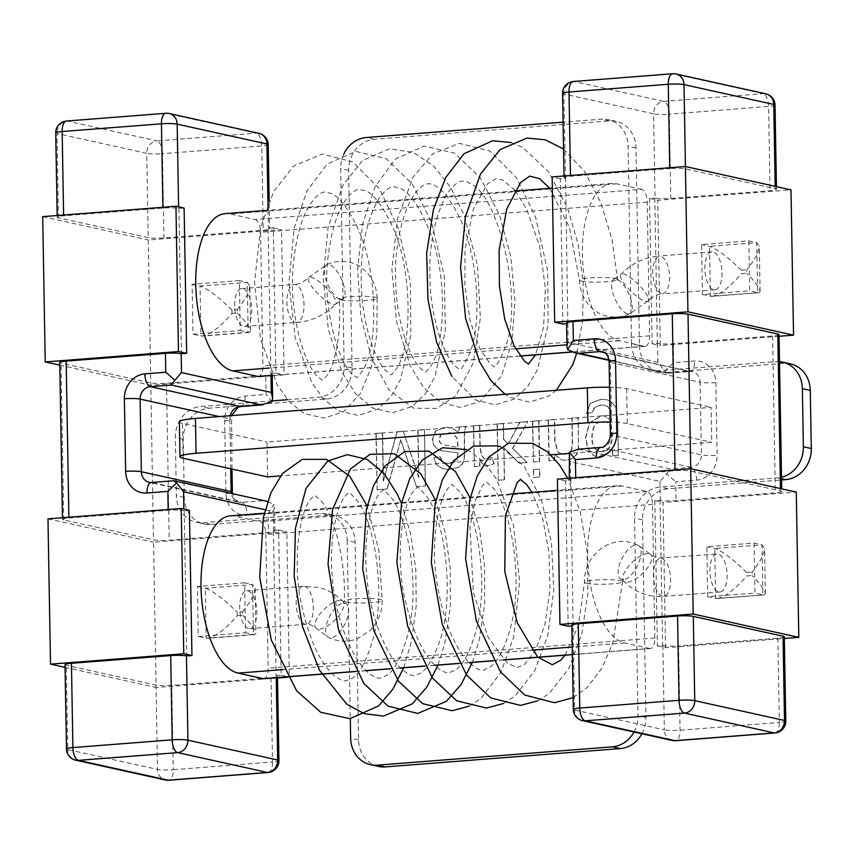 <?xml version="1.0" encoding="UTF-8"?>
<svg xmlns="http://www.w3.org/2000/svg" width="854" height="854" viewBox="0 0 854 854"><rect width="100%" height="100%" fill="white"/><g stroke="black" fill="none" stroke-linecap="round" stroke-linejoin="round"><path stroke-width="0.64" stroke-dasharray="4.27 3.2" d="M779.499 361.637A29.271 25.972 -77.5 0 0 775.731 361.626L658.167 370.796A29.271 25.972 -77.5 0 1 651.346 370.326L659.267 372.077A29.271 25.972 -77.5 0 0 666.088 372.547L658.167 370.796M378.375 766.433A29.271 25.972 -77.5 0 1 358.563 739.884L355.115 542.29A29.271 25.972 -77.5 0 0 335.302 515.741A29.271 25.972 -77.5 0 0 328.48 515.272L210.917 524.441A29.271 25.972 -77.5 0 1 204.095 523.972A29.271 25.972 -77.5 0 1 184.283 497.423L183.268 439.308A29.271 25.972 -77.5 0 1 208.888 408.212L326.452 399.042A29.271 25.972 -77.5 0 0 352.072 367.946L348.624 170.352A29.271 25.972 -77.5 0 1 374.244 139.255L609.372 120.916A29.271 25.972 -77.5 0 1 616.193 121.385A29.271 25.972 -77.5 0 1 636.006 147.934L639.454 345.528L631.533 343.778A29.271 25.972 -77.5 0 0 651.346 370.326M631.533 343.778L628.085 146.183A29.271 25.972 -77.5 0 0 608.272 119.635A29.271 25.972 -77.5 0 0 601.451 119.165L563.074 122.154M343.788 154.136A29.271 25.972 -77.5 0 0 340.703 168.601L344.151 366.195A29.271 25.972 -77.5 0 1 318.531 397.291L287.456 399.715M272.319 400.889L200.968 406.461A29.271 25.972 -77.5 0 0 175.348 437.558L176.362 495.672A29.271 25.972 -77.5 0 0 196.174 522.221A29.271 25.972 -77.5 0 0 202.996 522.691L320.56 513.521A29.271 25.972 -77.5 0 1 327.381 513.991L335.302 515.741M355.115 542.29L347.194 540.539A29.271 25.972 -77.5 0 0 327.381 513.991M347.194 540.539L350.3 718.673M634.01 732.027A29.271 25.972 -77.5 0 0 638.023 715.727L634.575 518.132A29.271 25.972 -77.5 0 1 660.195 487.036L777.759 477.866A29.271 25.972 -77.5 0 0 781.517 477.269M267.601 476.916L266.992 442.041L711.126 407.401L711.734 442.276L569.106 453.399M550.819 454.83L280.55 475.902M554.641 419.485L548.481 419.965L549.197 460.786L554.716 460.359L554.609 454.563L562.327 460.05L566.437 460.274L572.532 458.481L576.642 454.68L578.478 449.439L578.286 417.638L572.095 418.118L572.532 442.895L571.934 449.236L569.404 452.769L565.049 454.381L561.964 454.157L558.142 452.108L555.025 441.71L554.641 419.485M539.739 469.134L533.579 469.615L533.718 477.514L539.877 477.034L539.739 469.134L533.579 469.615M479.841 425.313L473.682 425.794L474.397 466.626L479.884 466.199L479.777 459.911L483.876 465.323L485.883 466.231L494.295 463.722L491.957 457.53L485.712 459.121L483.791 458.171L481.4 454.616L480.215 446.61L479.841 425.313L473.682 425.794M382.645 432.893L376.187 433.405L377.169 489.726L387.225 488.936L400.782 439.65L416.496 486.652L425.484 485.958L424.502 429.637L418.033 430.138L418.855 477.29L403.301 431.291L397.249 431.761L383.478 480.909L382.645 432.893L376.187 433.405M790.473 363.857A29.271 25.972 -77.5 0 0 783.652 363.377L666.088 372.547M641.93 733.767A29.271 25.972 -77.5 0 0 645.944 717.477L642.496 519.883A29.271 25.972 -77.5 0 1 668.116 488.787L781.559 479.937M639.454 345.528A29.271 25.972 -77.5 0 0 659.267 372.077M459.719 426.883L458.47 432.039L451.83 427.993L444.934 427.181L435.679 431.195L432.562 439.799L433.896 445.126L437.195 448.841L441.828 450.805L458.427 452.876L456.815 460.765L449.748 463.679L445.478 463.466L443.194 462.462L439.991 456.644L433.917 458.054L436.768 464.832L442.361 468.526L445.073 469.156L450.698 469.294L458.31 467.501L462.601 464.064L464.427 459.196L464.651 431.409L466.081 426.392L459.463 426.829L458.47 432.039M503.529 423.467L497.338 423.947L498.32 480.268L504.511 479.788L503.956 447.72L519.018 463.146L527.089 462.516L512.763 448.414L527.793 421.577L520.118 422.175L508.237 443.973L503.807 439.596L503.529 423.467L497.338 423.947M538.895 420.712L532.736 421.193L533.451 462.014L539.6 461.534L538.895 420.712L532.736 421.193M618.403 455.395L617.784 420.179L615.798 406.803L610.172 400.985L606.66 399.725L600.853 399.394L590.306 403.515L586.581 413.731L592.655 412.279L594.694 407.518L600.981 405.074L604.504 405.191L607.706 406.504L611.005 411.607L611.592 420.435L604.749 416.037L601.333 415.845L589.666 422.826L585.78 437.696L587.851 448.297L593.541 455.492L597.811 457.253L612.692 450.784L612.788 455.833L618.403 455.395L617.527 420.125L615.542 406.75L609.916 400.932L606.393 399.661L600.586 399.33L590.039 403.451L586.581 413.731M375.92 433.341L377.169 489.726M376.902 489.662L387.225 488.936M386.958 488.883L400.782 439.65M400.515 439.596L416.496 486.652M416.229 486.599L425.484 485.958M425.217 485.894L424.502 429.637M424.235 429.573L418.033 430.138M417.777 430.074L418.855 477.29M418.599 477.226L403.301 431.291M403.035 431.227L397.249 431.761M396.982 431.697L383.478 480.909M383.211 480.855L382.378 432.839M458.203 431.985L451.563 427.929L444.678 427.117L435.412 431.142L432.295 439.735L433.629 445.062L436.928 448.777L441.443 450.72L458.16 452.823L456.548 460.701L449.492 463.615L445.222 463.402L442.927 462.409L439.735 456.58L433.661 457.99L436.501 464.779L442.094 468.462L444.806 469.092L450.432 469.241L458.043 467.448L462.334 464L464.17 459.132L464.395 431.355L465.814 426.327L459.463 426.829M441.027 434.718L450.293 432.7L452.972 433.704L457.157 438.145L458.267 447.496L442.618 444.71L440.152 442.65L439.223 439.468L441.027 434.718M440.76 434.654L450.026 432.647L452.705 433.651L456.89 438.081L458 447.443L442.351 444.646L439.895 442.596L438.956 439.404L440.76 434.654M473.426 425.74L474.397 466.626M474.13 466.562L479.884 466.199M479.617 466.135L479.777 459.911M479.51 459.847L483.61 465.259L485.627 466.177L494.295 463.722M494.028 463.669L491.957 457.53M491.701 457.477L485.446 459.068L483.524 458.118L481.133 454.552L479.948 446.546L479.585 425.26M497.071 423.894L498.32 480.268M498.063 480.215L504.511 479.788M504.244 479.734L503.956 447.72M503.689 447.656L519.018 463.146M518.752 463.081L527.089 462.516M526.822 462.452L512.763 448.414M512.496 448.361L527.793 421.577M527.526 421.524L520.118 422.175M519.851 422.122L508.237 443.973M507.97 443.92L503.807 439.596M503.55 439.543L503.262 423.413M533.312 469.561L533.718 477.514M533.451 477.45L539.877 477.034M539.611 476.97L539.472 469.081M532.469 421.129L533.451 462.014M533.184 461.961L539.6 461.534M539.344 461.48L538.628 420.648M548.215 419.901L548.93 460.733L554.449 460.306L554.342 454.499L562.071 459.986L566.17 460.21L572.276 458.427L576.386 454.616L578.211 449.375L578.468 442.618L578.03 417.585L571.838 418.065L572.265 442.831L571.668 449.183L569.138 452.705L564.782 454.328L561.697 454.093L557.875 452.054L554.758 441.657L554.374 419.421L548.481 419.965M586.314 413.678L592.655 412.279M592.388 412.226L594.427 407.454L600.714 405.02L604.248 405.138L607.45 406.44L610.738 411.543L611.592 420.435M611.325 420.381L604.493 415.983L601.077 415.781L589.399 422.762L585.524 437.643L587.595 448.233L593.274 455.438L597.554 457.189L612.692 450.784M612.435 450.72L612.788 455.833M591.886 437.632C592.035 426.221 596.103 420.862 604.088 421.556C608.977 422.239 611.645 426.989 612.104 435.828C611.688 446.909 607.6 452.161 599.818 451.585C594.427 449.823 591.779 445.169 591.886 437.632M592.153 437.696C592.302 426.274 596.37 420.915 604.354 421.609C609.233 422.292 611.912 427.053 612.371 435.892C611.955 446.962 607.856 452.214 600.084 451.638C594.694 449.877 592.046 445.233 592.153 437.696M612.521 455.769L618.136 455.331M183.119 458.246L182.51 423.381L266.992 442.041M609.553 387.268A29.271 3.523 -1 0 1 626.655 388.741L711.126 407.401M182.51 423.381A29.271 3.523 -1 0 1 179.372 421.855M626.655 388.741L627.263 423.605L711.734 442.276M627.263 423.605A29.271 3.523 179 0 0 610.162 422.143M230.505 515.837A79.048 35.238 -94.5 0 1 235.288 516.179L260.363 521.719A11.71 5.22 -94.5 0 1 265.85 534.519L268.177 668.18A11.71 5.22 -94.5 0 1 263.811 678.684M189.396 510.276L184.176 510.681L183.888 509.048M184.176 510.681L186.706 655.968M275.938 675.685L281.169 675.279L278.628 529.982L273.408 530.398L276.237 677.724M273.408 530.398L273.664 530.451A11.71 1.409 -1 0 1 274.924 531.06A11.71 1.409 -1 0 1 268.498 532.437L169.22 540.176A11.71 1.409 -1 0 1 153.485 539.824L63.73 519.99A11.71 1.409 -1 0 1 62.47 519.381A11.71 1.409 -1 0 1 68.907 518.015L168.185 510.265A11.71 1.409 -1 0 1 183.909 510.617M641.749 189.364L616.673 183.823A79.048 35.238 85.5 0 0 611.902 183.471A79.048 35.238 85.5 0 0 582.577 259.701A79.048 35.238 85.5 0 0 619.417 340.735L644.492 346.276A11.71 5.22 -94.5 0 0 645.197 346.329A11.71 5.22 -94.5 0 0 649.563 335.814L647.236 202.152A11.71 5.22 -94.5 0 0 641.749 189.364L255.09 219.521L230.014 213.98A79.048 35.238 85.5 0 0 225.232 213.628M255.09 219.521A11.71 5.22 -94.5 0 1 260.577 232.309L262.904 365.971A11.71 5.22 -94.5 0 1 258.538 376.486M270.665 373.476L275.885 373.07L273.355 227.783L268.124 228.189L270.931 373.54A11.71 1.409 -1 0 1 272.191 374.148A11.71 1.409 -1 0 1 265.754 375.514L166.477 383.265A11.71 1.409 -1 0 1 150.752 382.912L60.997 363.078A11.71 1.409 -1 0 1 59.737 362.47M268.124 228.189L268.391 228.242A11.71 1.409 179 0 1 269.65 228.861L269.17 201.096M184.122 208.066L178.635 208.419A11.71 1.409 179 0 0 162.911 208.066L63.623 215.806A11.71 1.409 179 0 0 57.197 217.172A11.71 1.409 179 0 0 58.456 217.791L148.212 237.615A11.71 1.409 179 0 0 163.947 237.967L263.224 230.228A11.71 1.409 179 0 0 269.65 228.861M178.902 208.472L181.432 353.759M780.471 488.573L780.503 490.922L690.747 471.088A11.71 1.409 -1 0 0 675.023 470.735L575.745 478.486L575.724 477.696M649.766 648.485L624.69 642.945A79.048 35.238 -94.5 0 1 587.851 561.911A79.048 35.238 -94.5 0 1 617.175 485.68A79.048 35.238 -94.5 0 1 621.947 486.022L647.022 491.562A11.71 5.22 -94.5 0 1 652.509 504.362L654.847 638.023A11.71 5.22 -94.5 0 1 650.47 648.528A11.71 5.22 -94.5 0 1 649.766 648.485L572.361 654.516M660.067 500.241L662.597 645.528L657.377 645.934L654.837 500.647L660.323 500.295A11.71 1.409 -1 0 0 676.058 500.647L775.336 492.907A11.71 1.409 -1 0 0 781.762 491.53L781.72 488.851M662.597 645.528L662.864 645.581A11.71 1.409 179 0 0 678.599 645.934L680.062 730.202A11.71 5.22 -94.5 0 1 675.695 740.717M568.145 626.217L565.615 480.93L570.835 480.524L573.109 625.758A11.71 1.409 179 0 1 571.849 625.139M570.835 480.524L570.568 480.46A11.71 1.409 -1 0 1 569.319 479.852A11.71 1.409 -1 0 1 575.745 478.486M562.871 324.018L560.341 178.721L565.561 178.315L567.835 323.549A11.71 1.409 -1 0 1 566.576 322.94M565.561 178.315L563.821 93.993L653.588 113.817L655.05 198.085A11.71 1.409 179 0 0 670.785 198.438L770.062 190.698A11.71 1.409 179 0 0 776.489 189.332A11.71 1.409 179 0 0 775.229 188.713L685.474 168.889A11.71 1.409 179 0 0 669.749 168.537L669.728 167.747M654.794 198.032L657.324 343.319L652.104 343.724L649.563 198.438L655.05 198.085M657.324 343.319L657.922 362.267L664.86 371.074L673.646 362.619L694.548 360.986A23.421 20.774 102.5 0 1 715.855 382.603L717.125 455.257A23.421 20.774 102.5 0 1 696.629 480.129L675.727 481.763L676.058 500.647M265.188 509.763L273.333 511.567L274.508 506.956L273.867 504.404L268.167 513.542L268.498 532.437M272.074 401.711L266.085 394.409L265.754 375.514M570.568 480.46L570.248 461.576L660.003 481.41L666.654 473.778L675.727 481.763M779.029 334.619A11.71 1.409 -1 0 1 772.592 335.985L673.315 343.735A11.71 1.409 -1 0 1 657.591 343.383M570.248 461.576L568.892 455.748M657.922 362.267L568.166 342.433L566.992 347.044M657.377 645.934L665.554 647.748L784.335 638.482M665.554 647.748L663.024 502.451L796.27 492.064M754.093 543.08L754.968 593.039L707.731 596.722L706.856 546.763L754.093 543.08L762.014 544.831L764.576 548.524C764.287 554.182 760.124 562.028 752.075 572.041L752.139 575.511L746.706 575.927L746.642 572.468L752.075 572.041M277.486 678.012L156.111 687.481L153.571 542.183L286.816 531.796L289.346 677.083L287.574 677.222M244.639 582.812L197.402 586.495L198.277 636.454L245.514 632.771L244.639 582.812L252.56 584.563L205.323 588.246L197.402 586.495M65.011 664.668A11.71 1.409 179 0 0 66.27 665.287L156.026 685.111A11.71 1.409 179 0 0 171.75 685.463L271.028 677.724A11.71 1.409 179 0 0 277.465 676.357A11.71 1.409 179 0 0 276.205 675.738M784.303 636.828A11.71 1.409 179 0 1 777.877 638.194L678.599 645.934M565.295 178.262A11.71 1.409 179 0 1 564.035 177.643A11.71 1.409 179 0 1 570.472 176.276L669.749 168.537M560.341 178.721L552.154 176.917M649.563 198.438L657.751 200.242L790.985 189.855M779.051 336.273L660.281 345.539L657.751 200.242M568.102 323.602L566.586 323.719M652.104 343.724L660.281 345.539M573.376 625.811L571.86 625.929M565.615 480.93L557.427 479.115M654.837 500.647L663.024 502.451M780.503 490.922A11.71 1.409 -1 0 1 781.762 491.53M748.819 240.871L749.684 290.83L702.458 294.523L701.582 244.554L748.819 240.871L756.74 242.621L759.291 246.326C759.014 251.983 754.851 259.819 746.802 269.832L746.866 273.301L741.432 273.728L741.368 270.259L746.802 269.832M273.355 227.783L281.532 229.587L148.297 239.985L150.827 385.271L272.212 375.803M42.7 216.649L148.297 239.985M59.78 365.149L150.827 385.271M272.554 375.781L284.072 374.885L281.532 229.587M275.885 373.07L284.072 374.885M239.366 280.603L192.129 284.297L193.004 334.256L240.241 330.573L239.366 280.603L247.286 282.354L200.049 286.037L192.129 284.297M65.053 667.358L156.111 687.481M281.169 675.279L288.054 676.795M47.973 518.858L153.571 542.183M278.628 529.982L286.816 531.796M702.458 294.523L711.98 296.359L758.832 292.698L710.379 296.263L709.503 246.304L756.74 242.621L757.605 292.58L749.684 290.83M741.368 270.259C727.811 257.011 717.189 249.026 709.503 246.304L701.582 244.554M231.978 313.461L237.412 313.034L237.348 309.564L231.914 309.991L231.978 313.461C220.364 326.901 210.543 334.448 202.526 336.092L193.004 334.256M237.412 313.034C245.781 321.67 250.19 327.68 250.628 331.064L249.379 332.441L240.241 330.573M237.252 615.659L242.685 615.243L242.621 611.774L237.188 612.201L237.252 615.659C225.637 629.11 215.816 636.657 207.8 638.29L198.277 636.454M242.685 615.243C251.065 623.879 255.463 629.878 255.901 633.273L254.652 634.639L245.514 632.771M707.731 596.722L717.253 598.558L764.106 594.907L715.652 598.473L714.777 548.514L762.014 544.831L762.889 594.79L754.968 593.039M746.642 572.468C733.095 559.221 722.473 551.236 714.777 548.514L706.856 546.763M764.106 594.907L765.355 593.541C764.917 590.146 760.508 584.136 752.139 575.511M717.253 598.558C725.27 596.925 735.091 589.377 746.706 575.927M758.832 292.698L760.081 291.331C759.644 287.947 755.235 281.937 746.866 273.301M711.98 296.359C719.997 294.715 729.818 287.168 741.432 273.728M242.621 611.774C250.67 601.76 254.844 593.914 255.122 588.257L252.56 584.563L253.435 634.522L206.198 638.205L205.323 588.246C213.02 590.968 223.641 598.953 237.188 612.201M231.914 309.991C218.368 296.744 207.746 288.759 200.049 286.037L200.925 336.006L248.151 332.323L247.286 282.354L249.848 286.058L250.628 331.064M237.348 309.564C245.397 299.551 249.56 291.716 249.848 286.058M578.382 449.193L670.251 468.963L666.654 473.778M173.629 480.759L152.023 482.553L241.789 502.387A11.71 5.22 -94.5 0 1 247.265 515.175A23.421 20.774 102.5 0 1 225.958 493.559L224.687 420.915A23.421 20.774 102.5 0 1 245.183 396.032L266.085 394.409M172.924 480.919L266.79 501.245M267.633 501.458L273.867 504.404M608.945 359.897L667.22 373.187L664.86 371.074M247.916 590.808A19.034 8.487 -94.5 0 1 256.83 611.592A19.034 8.487 -94.5 0 1 249.731 628.672A19.034 8.487 -94.5 0 1 239.793 610.354A19.034 8.487 -94.5 0 1 246.763 590.722A19.034 8.487 -94.5 0 1 247.916 590.808M346.222 602.059A19.034 2.284 179 0 0 367.594 602.881A19.034 2.284 179 0 0 382.229 600.405L382.229 600.405A19.034 2.284 179 0 0 363.217 598.44A19.034 2.284 179 0 0 344.173 601.056A19.034 2.284 179 0 0 344.173 601.067A19.034 2.284 179 0 0 346.222 602.059M586.581 583.314A19.034 2.284 179 0 0 607.952 584.136A19.034 2.284 179 0 0 622.587 581.659A19.034 2.284 179 0 0 622.587 581.649A19.034 2.284 179 0 0 603.575 579.695A19.034 2.284 179 0 0 584.531 582.3A19.034 2.284 179 0 0 584.531 582.321A19.034 2.284 179 0 0 586.581 583.314M727.096 574.913A19.034 8.487 -94.5 0 1 719.997 591.993A19.034 8.487 -94.5 0 1 710.058 573.674A19.034 8.487 -94.5 0 1 717.029 554.043A19.034 8.487 -94.5 0 1 727.096 574.913M722.025 272.757A19.034 8.487 -94.5 0 1 714.926 289.826A19.034 8.487 -94.5 0 1 704.988 271.519A19.034 8.487 -94.5 0 1 711.958 251.887A19.034 8.487 -94.5 0 1 722.025 272.757M662.619 293.861C667.017 292.228 669.397 286.549 669.771 276.835C668.639 264.366 665.309 257.428 659.768 256.008C655.37 257.641 652.99 263.32 652.616 273.034C653.726 285.417 657.036 292.367 662.555 293.872M581.51 281.147A19.034 2.284 179 0 0 602.913 281.98A19.034 2.284 179 0 0 617.517 279.493A19.034 2.284 179 0 0 617.517 279.482A19.034 2.284 179 0 0 598.387 277.539A19.034 2.284 179 0 0 579.46 280.155A19.034 2.284 179 0 0 579.46 280.176A19.034 2.284 179 0 0 581.51 281.147M251.759 309.436A19.034 8.487 -94.5 0 1 244.66 326.506A19.034 8.487 -94.5 0 1 234.722 308.198A19.034 8.487 -94.5 0 1 241.703 288.567A19.034 8.487 -94.5 0 1 251.759 309.436M304.013 305.358A19.034 8.519 86.6 0 0 294.299 284.467A19.034 8.519 86.6 0 0 294.224 284.467A19.034 8.519 86.6 0 0 286.869 302.839A19.034 8.519 86.6 0 0 295.484 322.364A19.034 8.519 86.6 0 0 296.562 322.46A19.034 8.519 86.6 0 0 296.637 322.449A19.034 8.519 86.6 0 0 304.013 305.358M341.152 299.893A19.034 2.284 179 0 0 362.566 300.725A19.034 2.284 179 0 0 377.158 298.238A19.034 2.284 179 0 0 377.158 298.227A19.034 2.284 179 0 0 358.029 296.285A19.034 2.284 179 0 0 339.102 298.9A19.034 2.284 179 0 0 339.102 298.921A19.034 2.284 179 0 0 341.152 299.893M358.563 739.884L350.642 738.134M645.944 717.477L638.023 715.727M642.496 519.883L634.575 518.132M781.538 478.699L777.759 477.866M668.116 488.787L660.195 487.036M783.652 363.377L775.731 361.626M636.006 147.934L628.085 146.183M609.372 120.916L601.451 119.165M374.244 139.255L366.323 137.505M348.624 170.352L340.703 168.601M352.072 367.946L344.151 366.195M326.452 399.042L318.531 397.291M208.888 408.212L200.968 406.461M183.268 439.308L175.348 437.558M184.283 497.423L176.362 495.672M210.917 524.441L202.996 522.691M328.48 515.272L320.56 513.521M273.333 511.567L273.664 530.451M270.931 373.54L270.964 375.514M268.081 210.287L268.391 228.242M178.635 208.419L178.603 206.849M68.907 518.015L68.886 517.225M168.185 510.265L168.163 509.475M675.023 470.735L675.012 469.946M660.003 481.41L660.323 500.295M662.864 645.581L664.337 729.85L574.582 710.026L573.109 625.758M568.166 342.433L567.835 323.549M673.315 343.735L673.646 362.619M271.028 677.724L272.501 761.992L173.223 769.732A11.71 5.22 -94.5 0 1 168.857 780.246M171.75 685.463L173.223 769.732A11.71 1.409 179 0 1 157.499 769.39L67.744 749.556L66.27 665.287M268.167 513.542L247.265 515.175M166.477 383.265L169.22 540.176M156.026 685.111L157.499 769.39A11.71 10.387 102.5 0 0 165.42 780.001M150.752 382.912L153.485 539.824M63.73 519.99L60.997 363.078M268.177 144.593A11.71 1.409 -1 0 1 261.751 145.959L162.473 153.699L163.947 237.967M169.241 113.529A11.71 10.387 -77.5 0 0 166.509 113.336L256.264 133.171A11.71 5.22 85.5 0 1 261.751 145.959L263.224 230.228M58.456 217.791L56.983 133.523L146.739 153.346L148.212 237.615M63.623 215.806L63.612 215.016M162.911 208.066L162.89 207.276M777.877 638.194L779.339 722.463L680.062 730.202A11.71 1.409 179 0 1 664.337 729.85A11.71 10.387 102.5 0 0 672.258 740.471M775.186 186.364L775.229 188.713M685.474 168.889L685.431 166.53M690.747 471.088L690.715 468.739M775.016 105.063A11.71 1.409 -1 0 1 768.589 106.43L669.312 114.169L670.785 198.438M676.08 73.999A11.71 10.387 -77.5 0 0 673.347 73.807L763.113 93.641A11.71 5.22 85.5 0 1 768.589 106.43L770.062 190.698M772.592 335.985L775.336 492.907M570.472 176.276L570.451 175.486M258.997 133.363A11.71 10.387 102.5 0 0 256.264 133.171L156.987 140.91A11.71 5.22 -94.5 0 1 162.473 153.699A11.71 1.409 -1 0 1 146.739 153.346A11.71 10.387 102.5 0 1 156.987 140.91L67.231 121.076A11.71 10.387 -77.5 0 0 56.983 133.523A11.71 1.409 -1 0 1 55.723 132.904M166.509 113.336L67.231 121.076A11.71 5.22 -94.5 0 0 66.527 121.033M647.022 491.562L260.363 521.719M621.947 486.022L235.288 516.179M654.847 638.023L268.177 668.18M652.509 504.362L265.85 534.519M503.433 659.896L493.313 660.686M469.092 662.576L458.982 663.366M434.761 665.255L424.641 666.035M400.43 667.924L390.31 668.714M366.088 670.603L355.969 671.393M624.69 642.945L572.233 647.033M531.786 650.182L283.379 669.557M644.492 346.276L571.956 351.933M520.075 355.979L272.33 375.301M619.417 340.735L566.96 344.824M515.624 348.827L269.245 368.042M649.563 335.814L262.904 365.971M647.236 202.152L260.577 232.309M616.673 183.823L230.014 213.98M673.347 73.807L574.069 81.546L663.825 101.38A11.71 5.22 -94.5 0 1 669.312 114.169A11.71 1.409 -1 0 1 653.588 113.817A11.71 10.387 102.5 0 1 663.825 101.38L763.113 93.641A11.71 10.387 102.5 0 1 765.835 93.833M774.973 732.967A11.71 5.22 85.5 0 0 779.339 722.463A11.71 1.409 179 0 0 785.776 721.096M573.322 709.407A11.71 1.409 179 0 0 574.582 710.026A11.71 10.387 -77.5 0 0 582.503 720.637M573.365 81.504A11.71 5.22 -94.5 0 1 574.069 81.546A11.71 10.387 -77.5 0 0 563.821 93.993A11.71 1.409 -1 0 1 562.572 93.374M66.484 748.937A11.71 1.409 179 0 0 67.744 749.556A11.71 10.387 -77.5 0 0 75.664 760.167M268.135 772.496A11.71 5.22 85.5 0 0 272.501 761.992A11.71 1.409 179 0 0 278.927 760.626M668.575 373.081L689.477 371.447L604.621 352.702M696.629 480.129A11.71 5.22 85.5 0 0 691.142 467.341L601.387 447.507L580.485 449.14M715.855 382.603A11.71 1.409 -1 0 1 700.131 382.25L701.39 454.904A11.71 10.387 102.5 0 1 691.142 467.341L670.251 468.963M667.871 373.241L690.181 371.501A11.71 5.22 85.5 0 1 689.477 371.447A11.71 10.387 102.5 0 1 692.199 371.639A11.71 10.387 102.5 0 1 700.131 382.25L610.375 362.427L611.635 435.07L701.39 454.904A11.71 1.409 179 0 0 717.125 455.257M262.68 500.754L241.789 502.387A11.71 10.387 102.5 0 1 239.056 502.195A11.71 10.387 102.5 0 1 231.295 493.409M230.729 468.771L229.865 418.93L219.19 416.571M151.318 482.499A11.71 5.22 -94.5 0 1 152.023 482.553A11.71 10.387 -77.5 0 1 149.301 482.361L239.056 502.195L234.562 499.11L232.491 493.676M225.958 493.559A11.71 1.409 179 0 0 232.384 492.192M230.206 415.717A11.71 10.387 102.5 0 0 229.865 418.93A11.71 1.409 -1 0 1 231.124 419.538A11.71 1.409 -1 0 1 224.687 420.915M245.183 396.032A11.71 5.22 -94.5 0 1 240.817 406.547M610.375 434.462A11.71 1.409 179 0 0 611.635 435.07A11.71 10.387 -77.5 0 1 601.387 447.507A11.71 5.22 85.5 0 0 600.682 447.453M609.115 361.808A11.71 1.409 -1 0 0 610.375 362.427A11.71 10.387 -77.5 0 0 602.444 351.805L690.181 371.501A11.71 5.22 85.5 0 0 694.548 360.986M304.398 586.399A19.034 8.487 -94.5 0 1 313.269 605.913A19.034 8.487 -94.5 0 1 306.212 624.263A19.034 8.487 -94.5 0 1 296.274 605.956A19.034 8.487 -94.5 0 1 303.255 586.324A19.034 8.487 -94.5 0 1 304.398 586.399M341.29 600.543A19.034 7.59 -44.2 0 1 343.084 601.494A19.034 7.59 -44.2 0 1 334.747 620.207A19.034 7.59 -44.2 0 1 315.82 628.042A19.034 7.59 -44.2 0 1 322.449 611.069A19.034 7.59 -44.2 0 1 341.29 600.543M344.792 603.137A19.034 8.572 -63.2 0 1 345.731 603.468A19.034 8.572 -63.2 0 1 344.781 624.306A19.034 8.572 -63.2 0 1 328.544 637.426A19.034 8.572 -63.2 0 1 329.014 617.559A19.034 8.572 -63.2 0 1 344.792 603.137M637.276 544.959A19.034 8.572 -63.2 0 1 638.216 545.29A19.034 8.572 -63.2 0 1 637.265 566.138A19.034 8.572 -63.2 0 1 621.029 579.258A19.034 8.572 -63.2 0 1 621.499 559.391A19.034 8.572 -63.2 0 1 637.276 544.959M649.157 553.734A19.034 7.59 -44.2 0 1 650.94 554.673A19.034 7.59 -44.2 0 1 642.614 573.386A19.034 7.59 -44.2 0 1 623.676 581.222A19.034 7.59 -44.2 0 1 630.316 564.248A19.034 7.59 -44.2 0 1 649.157 553.734M661.701 558.537A19.034 8.487 -94.5 0 1 670.614 579.322A19.034 8.487 -94.5 0 1 663.505 596.391A19.034 8.487 -94.5 0 1 653.577 578.083A19.034 8.487 -94.5 0 1 660.548 558.452A19.034 8.487 -94.5 0 1 661.701 558.537M627.701 313.92A19.034 7.302 65.4 0 0 629.857 313.76A19.034 7.302 65.4 0 0 628.576 293.424A19.034 7.302 65.4 0 0 614.015 279.162A19.034 7.302 65.4 0 0 614.25 297.043A19.034 7.302 65.4 0 0 627.701 313.92M645.56 301.27A19.034 5.049 44.4 0 0 648.026 300.918A19.034 5.049 44.4 0 0 643.019 289.495A19.034 5.049 44.4 0 0 620.847 274.283A19.034 5.049 44.4 0 0 628.256 288.471A19.034 5.049 44.4 0 0 645.56 301.27M340.447 299.402A19.034 7.302 65.4 0 0 342.614 299.242A19.034 7.302 65.4 0 0 341.322 278.895A19.034 7.302 65.4 0 0 326.762 264.633A19.034 7.302 65.4 0 0 326.997 282.514A19.034 7.302 65.4 0 0 340.447 299.402M333.306 304.462A19.034 5.049 44.4 0 0 335.782 304.109A19.034 5.049 44.4 0 0 325.716 287.19A19.034 5.049 44.4 0 0 308.593 277.475A19.034 5.049 44.4 0 0 316.001 291.673A19.034 5.049 44.4 0 0 333.306 304.462M204.095 523.972L196.174 522.221M616.193 121.385L608.272 119.635M274.924 531.06L274.508 506.956M272.212 375.418L272.191 374.148M569.319 479.852L569.287 478.197M617.175 485.68L557.619 490.324M510.959 493.964L264.334 513.201M611.902 183.471L552.346 188.115M514.556 191.061L265.53 210.49M564.035 177.643L564.014 175.988M776.489 189.332L776.446 186.642M57.197 217.172L57.175 215.518M62.47 519.381L62.449 517.727M277.486 677.628L277.465 676.357M645.197 346.329L572.191 352.019M520.15 356.075L272.383 375.408M650.47 648.528L572.361 654.623M503.529 659.993L493.377 660.782M469.198 662.672L459.036 663.462M434.857 665.351L424.705 666.141M400.526 668.031L390.363 668.821M366.185 670.7L356.033 671.5M765.355 593.541L764.576 548.524M760.081 291.331L759.291 246.326M254.652 634.639L207.8 638.29M255.122 588.257L255.901 633.273M249.379 332.441L202.526 336.092M231.989 469.049L231.594 415.61M667.22 373.187L609.009 360.324M249.731 628.672L306.212 624.263C308.059 623.409 311.262 624.669 315.82 628.042L328.544 637.426C338.056 642.027 347.791 642.4 357.773 638.546L369.825 630.668C378.098 622.352 382.229 612.265 382.229 600.405L378.824 549.72L366.718 505.216M246.763 590.722L303.255 586.324L317.837 587.338C327.53 589.527 335.942 594.245 343.084 601.494L345.731 603.468L343.319 603.351L344.173 601.067C346.35 557.651 332.633 511.407 319.417 499.302L314.656 495.341L311.059 498.629C300.491 509.56 292.378 556.84 300.501 599.679C308.177 637.586 319.62 663.046 334.821 676.058C339.807 679.699 343.425 681.3 345.699 680.851L352.499 678.14C360.068 672.963 366.9 659.95 372.995 639.091C386.499 591.907 374.009 517.919 355.456 498.576C350.983 493.964 348.688 492.011 348.56 492.694L345.774 495.491C337.138 504.041 328.673 539.963 332.334 577.176C334.971 619.545 354.079 663.238 369.942 673.998C374.682 677.254 378.141 678.652 380.297 678.172L387.332 675.087C395.712 668.853 402.842 654.036 408.714 630.615C420.125 583.218 407.369 514.193 389.691 495.768C385.282 491.263 383.008 489.342 382.891 490.015L380.051 492.875C371.244 501.672 362.843 538.436 366.814 576.172C369.75 617.122 387.769 658.946 403.344 670.582C408.372 674.286 412.023 675.93 414.318 675.503L420.403 673.336C425.911 670.07 431.59 661.37 437.44 647.215C455.865 603.607 446.119 519.211 425.612 495.139C420.285 489.075 417.489 486.47 417.232 487.335L413.923 490.783C402.746 502.59 394.932 553.552 404.625 597.683C413.101 634.063 424.566 657.815 439.041 668.96C443.418 671.895 446.653 673.176 448.724 672.824L455.545 670.08C463.178 664.828 470.031 651.677 476.116 630.636C489.63 583.015 476.628 508.578 458.054 490.047C453.826 485.819 451.659 484.026 451.563 484.656L448.553 487.73C439.169 497.338 430.886 537.39 436.106 576.888C441.785 616.492 452.695 644.962 468.825 662.298C475.891 668.554 480.823 671.159 483.631 670.112L490.965 666.536C498.939 660.11 505.739 646.008 511.354 624.242C523.694 575.98 509.934 503.828 491.872 486.759L486.342 481.955L482.595 485.424L475.123 500.892L469.988 526.769L473.308 592.324L488.189 637.436L507.714 663.601L517.407 667.465L524.217 664.722L535.116 650.94L544.788 625.288L549.965 590.231L549.026 552.602L542.568 518.1L532.031 492.32M403.654 667.785L411.575 641.119L416.229 605.86L415.791 569.031L410.614 533.697L401.049 502.536M437.985 665.106L444.859 643.051L450.325 606.97L450.314 568.881L445.212 532.202L435.391 499.857M472.326 662.426L479.094 640.81L484.634 604.653L484.666 566.448L479.574 529.629L469.721 497.177M469.07 706.173L480.962 698.455L500.85 672.589L513.681 637.052L519.648 581.467L513.596 525.509L496.804 479.553L484.666 462.751L469.689 451.115L466.316 449.556M503.401 703.504L515.058 695.978L534.839 670.571L547.713 635.632L553.819 590.05L551.449 542.61L541.383 499.675L524.292 466.412L500.657 446.877M537.742 700.824L549.207 693.459L568.913 668.383L581.82 633.903L587.83 593.904L587.136 551.727L580.282 511.92L567.718 478.315M573.119 697.633L587.413 687.31L602.059 667.871L612.82 642.891L622.587 581.659M565.06 655.189L578.414 625.32L584.531 582.3C583.25 557.993 607.333 536.472 629.974 542.354L638.216 545.29L650.94 554.673L657.132 558.217L717.029 554.043M622.587 581.649L623.441 579.364L621.029 579.258L623.676 581.222C634.832 592.27 648.101 597.33 663.505 596.391L719.997 591.993M711.958 251.887L659.715 255.965M714.926 289.826L662.672 293.904M563.544 148.991L584.488 171.355L600.736 202.355L612.019 239.526L617.613 280.101L614.015 279.162L620.847 274.283C631.971 263.192 644.941 257.086 659.758 255.954M549.773 188.318L569.415 227.388L579.46 280.165C580.261 301.345 595.505 314.357 607.653 316.193C615.254 317.805 622.651 316.994 629.857 313.76L648.026 300.918C652.872 296.338 657.719 294 662.555 293.915M244.66 326.506L296.637 322.46M241.703 288.567L294.224 284.467M377.158 298.238C376.368 277.07 361.114 264.025 348.902 262.189C341.333 260.598 333.946 261.409 326.762 264.633L308.593 277.475C303.832 281.991 299.06 284.318 294.299 284.467M514.951 190.389L502.835 179.991L495.854 178.71L487.591 183.759L473.404 208.803L465.024 249.742L464.896 286.047L470.063 320.528L479.5 348.037L490.196 363.879L493.89 366.772C495.48 368.106 499.355 361.381 505.504 346.596C523.897 300.715 498.288 193.986 470.202 183.578C464.661 179.746 459.324 180.386 454.2 185.521C441.742 195.513 428.708 233.985 429.936 273.301C429.359 315.564 444.293 357.815 456.153 366.836L459.548 369.451C460.861 370.689 464.437 364.85 470.308 351.912C482.531 319.567 477.717 249.389 456.58 211.76C448.937 197.872 441.881 189.278 435.391 185.991C430.085 182.329 424.758 183.204 419.399 188.638C406.6 199.473 393.95 239.088 395.637 278.778C395.658 319.439 409.685 359.417 421.332 369.056L425.655 372.098L430.192 366.953C444.176 349.233 448.563 280.742 430.854 234.508C421.417 209.881 411.66 194.701 401.593 188.969L393.662 186.642C391.57 186.471 388.57 188.147 384.684 191.691C372.109 202.868 359.897 241.298 361.274 280.091C361.071 321.083 375.077 361.744 386.905 371.65L390.876 374.81C391.111 375.397 393.011 373.305 396.566 368.501C412.567 346.649 413.229 265.018 389.883 221.069C381.065 203.967 372.974 193.869 365.619 190.762L358.573 189.417C356.598 189.492 353.876 191.125 350.407 194.306C339.294 205.302 331.768 226.748 327.84 258.666C322.278 306.469 338.024 363.163 352.766 374.522L356.545 377.489C356.801 378.108 358.765 375.888 362.438 370.828C378.429 348.325 378.674 266.661 355.232 223.097C346.457 206.294 338.451 196.399 331.203 193.399L324.189 192.097C322.022 192.129 318.937 194.146 314.955 198.149C303.063 211.354 295.708 235.149 292.901 269.565C289.485 315.094 304.398 365.672 318.158 376.924L322.204 380.169L325.673 377.041C334.01 368.287 342.07 334.522 339.102 298.921L339.006 298.302L340.757 299.359L342.614 299.242L335.782 304.109C324.563 315.286 311.496 321.403 296.562 322.46M377.158 298.227L376.806 334.736L371.309 367.135L360.516 393.406L343.404 411.831L323.901 418.161L303.971 413.389L289.122 401.593L277.08 384.663L260.459 338.558L254.556 282.589L260.662 227.185L273.568 191.808L293.509 166.114L322.193 154.04L352.67 161.822L379.379 188.777L398.679 229.118L410.336 282.119L410.849 335.216L400.494 379.571L390.951 396.544L377.884 409.055L358.413 415.471L338.472 410.806L323.794 399.277L311.87 382.773L295.206 337.768L288.919 282.877L294.192 227.986L306.992 190.922L327.221 163.968L355.894 151.414L386.296 158.716L412.45 184.229L431.633 222.51L444.304 276.301L445.35 330.786L435.028 376.422L425.303 393.833L411.916 406.568L392.381 412.813L372.472 407.945L355.552 393.662L342.315 372.75L328.32 329.292L323.228 278.233L328.032 227.602L342.966 185.105L362.587 160.435L389.456 148.82L413.112 152.322L433.843 166.156L450.795 187.72L464.309 215.4L477.567 265.807L480.364 318.328L473.201 362.993L455.801 395.776L436.533 408.458L413.475 408.159L389.189 390.139L371.65 358.445L360.911 316.855L357.591 270.195L362.448 224.559L375.173 186.546L395.573 158.887L424.235 146.087L454.606 153.144L480.46 177.931L499.579 215.176L510.863 256.915L514.983 300.854L511.888 341.76L501.736 375.472L480.097 401.529L460.455 407.465L440.611 402.298L423.445 387.353L410.101 365.512L396.469 321.232L391.901 269.683L397.398 219.072L413.101 177.152L432.818 153.848L459.399 143.344L489.854 151.009L516.435 177.621L535.704 217.482L547.67 271.252L548.129 325.15L537.369 369.942L527.452 386.915L513.862 399.202L495.096 404.785L476.073 400.216L451.873 376.465M511.172 142.543L522.968 147.614L548.61 171.825L567.664 208.28L578.169 244.436L583.218 282.973L582.674 320.261L576.738 353.204M556.317 390.278L549.197 395.893L529.651 402.095L509.753 397.195L505.024 394.281M515.442 190.997L526.715 209.305L539.611 246.155L545.418 288.161L543.56 327.199L535.533 354.88"/><path stroke-width="1.28" d="M781.517 477.269A29.271 25.972 -77.5 0 0 803.379 446.77L802.365 388.655A29.271 25.972 -77.5 0 0 782.552 362.107A29.271 25.972 -77.5 0 0 779.499 361.637M563.074 122.154L366.323 137.505A29.271 25.972 -77.5 0 0 343.788 154.136M287.456 399.715L272.319 400.889M350.3 718.673L350.642 738.134A29.271 25.972 -77.5 0 0 370.455 764.682A29.271 25.972 -77.5 0 0 377.276 765.163L612.403 746.823A29.271 25.972 -77.5 0 0 634.01 732.027M569.106 453.399L550.819 454.83M280.55 475.902L267.601 476.916L183.119 458.246A29.271 3.523 179 0 1 179.98 456.719A29.271 3.523 179 0 1 196.046 453.293L195.438 418.428L587.328 387.865A29.271 3.523 -1 0 1 609.553 387.268M781.559 479.937L785.68 479.617A29.271 25.972 -77.5 0 0 811.3 448.521L810.286 390.395A29.271 25.972 -77.5 0 0 790.473 363.857L782.552 362.107M370.455 764.682L378.375 766.433A29.271 25.972 -77.5 0 0 385.197 766.913L620.324 748.574A29.271 25.972 -77.5 0 0 641.93 733.767M179.98 456.719L179.372 421.855A29.271 3.523 -1 0 1 195.438 418.428M610.162 422.143A29.271 3.523 179 0 0 587.936 422.73L196.046 453.293M356.033 671.5L263.811 678.684A11.71 5.22 -94.5 0 1 263.107 678.642L238.031 673.101A79.048 35.238 -94.5 0 1 201.192 592.068A79.048 35.238 -94.5 0 1 230.505 515.837L264.334 513.201M65.053 667.358L50.514 664.145L183.749 653.758L191.936 655.562L186.45 655.915A11.71 1.409 179 0 0 170.715 655.562L71.437 663.302A11.71 1.409 179 0 0 65.011 664.668L66.484 748.937A11.71 11.71 0 0 0 75.664 760.167A11.71 10.387 -77.5 0 0 78.397 760.359A11.71 5.22 -94.5 0 1 72.91 747.57L71.437 663.302M272.383 375.408L258.538 376.486A11.71 5.22 -94.5 0 1 257.833 376.433L232.747 370.892A79.048 35.238 85.5 0 1 195.918 289.858A79.048 35.238 85.5 0 1 225.232 213.628L265.53 210.49M186.663 353.353L184.122 208.066L175.945 206.252L42.7 216.649L45.241 361.936L178.475 351.549L186.663 353.353L181.176 353.705A11.71 1.409 -1 0 0 165.441 353.353L66.164 361.093A11.71 1.409 -1 0 0 59.737 362.47L62.449 517.727M675.012 469.946L672.279 313.824L573.002 321.563A11.71 1.409 -1 0 0 566.576 322.94L566.992 347.044L567.632 349.596L573.333 340.458L573.002 321.563M183.888 509.048L183.578 491.733L176.639 482.926L167.854 491.381L146.952 493.014A11.71 5.22 -94.5 0 1 151.318 482.499L149.301 482.361A11.71 10.387 -77.5 0 1 141.369 471.75L140.109 399.096L219.19 416.571M270.964 375.514L271.262 392.424L181.507 372.59L174.846 380.222L165.772 372.237L165.441 353.353M271.262 392.424L272.607 398.252L272.074 401.711L261.014 404.86L171.259 385.037L174.846 380.222M569.287 478.197L569.426 452.289L575.415 459.591L596.316 457.968A23.421 20.774 -77.5 0 0 616.812 433.085A11.71 1.409 179 0 0 610.375 434.462L610.034 437.878C606.479 447.923 600.896 447.432 600.682 447.453A11.71 5.22 85.5 0 0 596.316 457.968M784.335 638.482L798.8 637.351L796.27 492.064L690.672 468.729L557.427 479.115L559.968 624.413L693.202 614.015L690.672 468.729M287.574 677.222L277.486 678.012M783.043 636.209L784.516 720.477A11.71 10.387 102.5 0 1 774.268 732.924A11.71 5.22 85.5 0 0 774.973 732.967A11.71 11.71 0 0 0 785.776 721.096L784.303 636.828A11.71 1.409 179 0 0 783.043 636.209L693.288 616.385A11.71 1.409 179 0 0 677.553 616.033L578.275 623.772A11.71 1.409 179 0 0 571.849 625.139L573.322 709.407A11.71 11.71 0 0 0 582.503 720.637A11.71 10.387 -77.5 0 0 585.236 720.829A11.71 5.22 -94.5 0 1 579.749 708.041L578.275 623.772M672.279 313.824A11.71 1.409 -1 0 1 688.014 314.176L777.77 334.01A11.71 1.409 -1 0 1 779.029 334.619L781.72 488.851M687.929 311.817L554.684 322.204L552.154 176.917L685.399 166.519L687.929 311.817L793.526 335.142L779.051 336.273M793.526 335.142L790.985 189.855L685.399 166.519M566.586 323.719L562.871 324.018L554.684 322.204M798.8 637.351L693.202 614.015M571.86 625.929L568.145 626.217L559.968 624.413M45.241 361.936L59.78 365.149M178.475 351.549L175.945 206.252M288.054 676.795L289.346 677.083M50.514 664.145L47.973 518.858L181.219 508.461L189.396 510.276L191.936 655.562M183.749 653.758L181.219 508.461M569.426 452.289L578.382 449.193L600.682 447.453M176.639 482.926L173.629 480.759L151.318 482.499M174.28 480.813L267.633 501.458M567.632 349.596L574.71 352.755L578.82 353.246L599.721 351.613L604.621 352.702M385.197 766.913L377.276 765.163M620.324 748.574L612.403 746.823M785.68 479.617L781.538 478.699M810.286 390.395L802.365 388.655M811.3 448.521L803.379 446.77M587.328 387.865L587.936 422.73M183.578 491.733L265.188 509.763M276.237 677.724L277.678 760.007L187.923 740.183L186.45 655.915M181.507 372.59L181.176 353.705M178.603 206.849L177.162 124.15L266.918 143.974L268.081 210.287M230.206 415.717A11.71 10.387 102.5 0 1 240.113 406.493L150.357 386.659A11.71 5.22 -94.5 0 1 144.87 373.871A23.421 20.774 -77.5 0 0 124.374 398.743A11.71 1.409 -1 0 1 140.109 399.096A11.71 10.387 -77.5 0 1 150.357 386.659L171.259 385.037M144.87 373.871L165.772 372.237M68.886 517.225L66.164 361.093M168.163 509.475L167.854 491.381M231.295 493.409A11.71 10.387 102.5 0 1 231.135 491.573L141.369 471.75A11.71 1.409 179 0 0 125.645 471.397A23.421 20.774 -77.5 0 0 146.952 493.014M125.645 471.397L124.374 398.743M573.333 340.458L594.235 338.824A11.71 5.22 85.5 0 0 599.721 351.613A11.71 10.387 -77.5 0 1 602.444 351.805C606.18 352.553 608.4 355.894 609.115 361.808A11.71 1.409 -1 0 1 615.542 360.441A23.421 20.774 -77.5 0 0 594.235 338.824M615.542 360.441L616.812 433.085M575.724 477.696L575.415 459.591M170.715 655.562L172.188 739.831A11.71 5.22 85.5 0 0 177.675 752.62L78.397 760.359L168.153 780.193A11.71 10.387 102.5 0 1 165.42 780.001A11.71 11.71 0 0 0 168.857 780.246A11.71 5.22 -94.5 0 1 168.153 780.193L267.43 772.454A11.71 5.22 85.5 0 0 268.135 772.496A11.71 11.71 0 0 0 278.927 760.626A11.71 1.409 179 0 0 277.678 760.007A11.71 10.387 102.5 0 1 267.43 772.454L177.675 752.62A11.71 10.387 -77.5 0 0 187.923 740.183A11.71 1.409 179 0 0 172.188 739.831L72.91 747.57A11.71 1.409 179 0 0 66.484 748.937M162.89 207.276L161.438 123.798L62.161 131.537A11.71 5.22 -94.5 0 1 66.527 121.033A11.71 11.71 0 0 0 55.723 132.904A11.71 1.409 -1 0 1 62.161 131.537L63.612 215.016M785.776 721.096A11.71 1.409 179 0 0 784.516 720.477L694.761 700.654L693.288 616.385M774.973 732.967L675.695 740.717A11.71 5.22 -94.5 0 1 674.991 740.664L774.268 732.924L684.513 713.09A11.71 10.387 -77.5 0 0 694.761 700.654A11.71 1.409 179 0 0 679.026 700.301L579.749 708.041A11.71 1.409 179 0 0 573.322 709.407M675.695 740.717A11.71 11.71 0 0 1 672.258 740.471A11.71 10.387 102.5 0 0 674.991 740.664L585.236 720.829L684.513 713.09A11.71 5.22 85.5 0 1 679.026 700.301L677.553 616.033M685.431 166.53L684.001 84.61L773.756 104.444L775.186 186.364M777.77 334.01L780.471 488.573M690.715 468.739L688.014 314.176M669.728 167.747L668.276 84.268L568.999 92.008A11.71 5.22 -94.5 0 1 573.365 81.504A11.71 11.71 0 0 0 562.572 93.374A11.71 1.409 -1 0 1 568.999 92.008L570.451 175.486M572.361 654.516L503.433 659.896M493.313 660.686L469.092 662.576M458.982 663.366L434.761 665.255M424.641 666.035L400.43 667.924M390.31 668.714L366.088 670.603M355.969 671.393L263.107 678.642M572.233 647.033L531.786 650.182M283.379 669.557L238.031 673.101M571.956 351.933L520.075 355.979M272.33 375.301L257.833 376.433M566.96 344.824L515.624 348.827M269.245 368.042L232.747 370.892M668.276 84.268A11.71 1.409 -1 0 1 684.001 84.61A11.71 10.387 -77.5 0 0 676.08 73.999A11.71 11.71 0 0 0 672.642 73.754A11.71 5.22 85.5 0 0 668.276 84.268M673.347 73.807A11.71 5.22 85.5 0 0 672.642 73.754L573.365 81.504M765.835 93.833A11.71 10.387 102.5 0 1 773.756 104.444A11.71 1.409 -1 0 1 775.016 105.063A11.71 11.71 0 0 0 765.835 93.833L676.08 73.999M161.438 123.798A11.71 1.409 -1 0 1 177.162 124.15A11.71 10.387 -77.5 0 0 169.241 113.529A11.71 11.71 0 0 0 165.804 113.283A11.71 5.22 85.5 0 0 161.438 123.798M166.509 113.336A11.71 5.22 85.5 0 0 165.804 113.283L66.527 121.033M266.918 143.974A11.71 1.409 -1 0 1 268.177 144.593A11.71 11.71 0 0 0 258.997 133.363A11.71 10.387 102.5 0 1 266.918 143.974M608.945 359.897L578.82 353.246M231.594 415.61L238.074 407.283L240.817 406.547A11.71 5.22 -94.5 0 1 240.113 406.493L261.014 404.86M232.491 493.676L232.384 492.192A11.71 1.409 179 0 0 231.135 491.573L230.729 468.771M272.607 398.252L272.212 375.418M557.619 490.324L510.959 493.964M552.346 188.115L514.556 191.061M672.258 740.471L582.503 720.637M564.014 175.988L562.572 93.374M776.446 186.642L775.016 105.063M269.17 201.096L268.177 144.593M258.997 133.363L169.241 113.529M57.175 215.518L55.723 132.904M165.42 780.001L75.664 760.167M268.135 772.496L168.857 780.246M278.927 760.626L277.486 677.628M572.191 352.019L520.15 356.075M572.361 654.623L503.529 659.993M493.377 660.782L469.198 662.672M459.036 663.462L434.857 665.351M424.705 666.141L400.526 668.031M390.363 668.821L366.185 670.7M232.384 492.192L231.989 469.049M240.817 406.547L263.117 404.807M609.115 361.808L610.375 434.462M609.009 360.324L574.71 352.755M366.718 505.216L349.841 476.308L326.399 459.313L302.156 459.399L282.407 473.586L270.825 492.982L263.352 517.62L259.712 577.443L271.337 640.148L296.594 690.737L320.72 712.279L350.023 718.694L378.685 705.874L392.829 689.242L403.654 667.785M401.049 502.536L397.323 494.252L384.097 473.543L367.188 459.42L347.258 454.67L327.765 461.021L306.074 488.242L295.484 528.071L294.16 576.343L302.359 626.206L319.375 670.038L346.916 704.272L364.338 713.677L383.499 716.09L412.172 703.92L426.84 687.075L437.985 665.106M435.391 499.857L420.766 473.767L394.399 453.741L370.028 454.339L350.428 469.017L332.622 509.507L328.032 564.184L338.483 629.836L363.879 683.52L388.068 706.173L417.755 713.421L446.418 701.305L461.139 684.438L472.326 662.426M469.721 497.177L455.438 471.525L428.975 451.136L404.647 451.552L385.005 466.049L373.668 485.339L366.334 509.71L362.683 568.764L373.924 630.786L398.53 681.268L422.698 703.664L452.3 710.731L469.07 706.173M466.316 449.556L442.564 447.763L422.218 460.146L409.749 478.763L401.583 502.889L396.832 562.53L407.636 626.089L432.487 678.087L456.687 700.782L486.385 708.073L503.401 703.504M500.657 446.877L497.775 445.82L473.479 446.14L453.794 460.552L442.468 479.692L435.102 503.881L431.313 562.572L442.276 624.402L466.54 675.023L490.751 697.942L520.534 705.404L537.742 700.824M567.718 478.315L559.498 464.907L547.446 451.809L532.725 443.354L508.557 443.205L488.744 457.157L477.194 476.105L469.668 500.177L465.59 558.815L476.34 620.847L500.497 671.81L524.73 695.049L554.62 702.746L573.119 697.633M532.031 492.32L526.737 484.688L520.246 479.307M520.684 479.275L517.236 482.371L505.408 515.72L504.778 571.475L517.225 622.758L537.678 657.121L552.357 664.754L560.566 660.345L565.06 655.189M451.873 376.465L436.543 342.08L427.961 299.423L426.669 253.275L433.416 209.572L445.724 177.536L463.978 153.773L492.641 140.761L511.172 142.543M576.738 353.204L572.746 364.786L556.317 390.278M505.024 394.281L490.954 380.521L479.574 361.84L465.611 318.296L460.573 267.185L465.451 216.553L480.46 174.12L500.092 149.589L526.939 138.092L545.162 139.768L563.544 148.991M514.951 190.389L515.442 190.997M535.533 354.88L528.434 363.996M528.669 364.071L524.623 361.295L514.161 346.019L504.767 319.364L499.409 285.77L499.131 250.094L506.774 208.931L520.609 182.478L529.672 176.137L539.514 178.614L549.773 188.318"/></g></svg>
